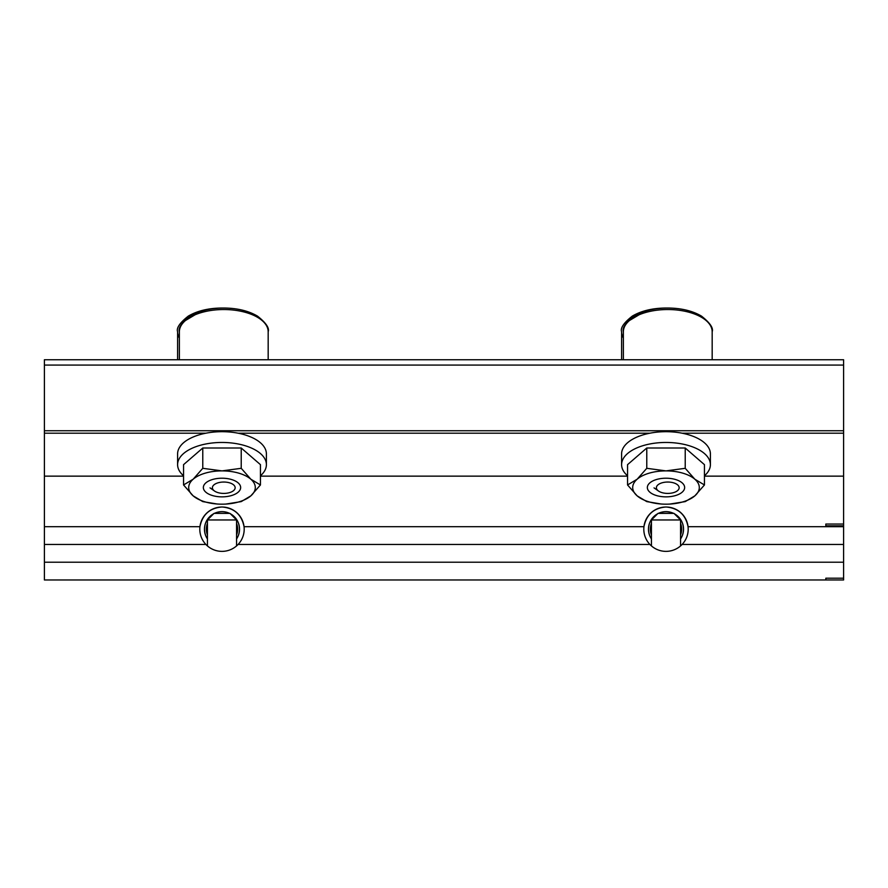 <?xml version="1.0" encoding="UTF-8"?>
<svg xmlns="http://www.w3.org/2000/svg" width="888" height="888" viewBox="0 0 888 888"><rect width="100%" height="100%" fill="white"/><g stroke="black" fill="none" stroke-linecap="round" stroke-linejoin="round"><path stroke-width="1.33" d="M207.437 538.961A17.538 17.538 0 0 1 213.62 513.786M214.397 513.375A17.538 17.538 0 0 1 229.604 513.375M44.4 365.079L843.6 365.079L843.6 359.751L44.4 359.751L44.4 526.695L199.944 526.695A22.2 22.2 0 0 1 244.056 526.695A22.2 22.2 0 0 1 205.894 544.455A22.2 22.2 0 0 1 199.944 526.695C202.375 514.629 209.734 508.058 222 506.981C234.266 508.058 241.625 514.629 244.056 526.695L643.944 526.695C646.375 514.629 653.735 508.058 666 506.981C678.265 508.058 685.625 514.629 688.056 526.695L843.6 526.695L843.6 579.975L825.84 579.975L825.84 578.199L843.6 578.199L843.6 579.975L44.4 579.975L44.4 562.215L843.6 562.215M651.437 538.961A17.538 17.538 0 0 1 657.62 513.786M658.397 513.375A17.538 17.538 0 0 1 673.604 513.375M682.106 544.455A22.2 22.2 0 0 1 643.944 526.695A22.2 22.2 0 0 1 688.056 526.695A22.2 22.2 0 0 1 682.106 544.455L843.6 544.455M44.4 526.695L44.4 544.455L205.894 544.455M238.106 544.455L649.894 544.455M843.6 365.079L843.6 524.031L825.84 524.031L825.84 525.807L843.6 525.807L843.6 526.695M44.4 544.455L44.4 562.215M44.4 476.146L183.55 476.146M260.45 476.146L627.55 476.146M704.45 476.146L843.6 476.146M674.38 513.786A17.538 17.538 0 0 1 680.563 538.961M230.381 513.786A17.538 17.538 0 0 1 236.563 538.961M843.6 525.807L843.6 524.031M651.437 534.931A15.651 15.651 0 0 1 651.437 523.443M680.563 523.443A15.651 15.651 0 0 1 680.563 534.931M674.525 513.93A17.483 17.483 0 0 1 680.563 538.861M651.437 538.861A17.483 17.483 0 0 1 657.475 513.93M658.541 513.375A17.483 17.483 0 0 1 673.459 513.375M207.437 534.931A15.651 15.651 0 0 1 207.437 523.443M236.563 523.443A15.651 15.651 0 0 1 236.563 534.931M230.525 513.93A17.483 17.483 0 0 1 236.563 538.861M207.437 538.861A17.483 17.483 0 0 1 213.475 513.93M214.541 513.375A17.483 17.483 0 0 1 229.459 513.375M651.437 519.968L680.563 519.968L673.981 513.375L658.019 513.375L651.437 519.968L651.437 545.942M680.563 519.968L680.563 545.942M207.437 519.968L236.563 519.968L229.981 513.375L214.019 513.375L207.437 519.968L207.437 545.942M236.563 519.968L236.563 545.942M666 496.858A18.648 9.324 180 0 0 682.561 491.819A18.648 9.324 180 0 0 681.229 482.151A18.648 9.324 180 0 0 666 478.21A18.648 9.324 180 0 0 650.771 482.151A18.648 9.324 180 0 0 649.439 491.819A18.648 9.324 180 0 0 666 496.858M627.55 475.757A44.4 22.2 0 0 1 621.6 464.657A44.4 22.2 0 0 1 666 442.457A44.4 22.2 0 0 1 710.4 464.657A44.4 22.2 0 0 1 704.45 475.757M710.4 464.657L710.4 453.89A44.4 22.2 180 0 0 666 431.69A44.4 22.2 180 0 0 621.6 453.89L621.6 464.657M704.45 484.959L704.45 464.657L685.225 448.007L646.775 448.007L627.55 464.657L627.55 484.959L637.162 479.209L646.775 468.309L666 470.884L685.225 468.309L694.838 479.209L704.45 484.959L694.838 495.859L685.225 501.609L669.707 504.084M646.775 448.007L646.775 468.309M685.225 448.007L685.225 468.309M661.138 504.007L646.775 501.609L637.162 495.859L627.55 484.959M694.838 479.209A33.3 16.65 180 0 0 666 470.884A33.3 16.65 180 0 0 637.162 479.209A33.3 16.65 180 0 0 637.162 495.859A33.3 16.65 180 0 0 666 504.184A33.3 16.65 180 0 0 694.838 495.859A33.3 16.65 180 0 0 694.838 479.209M222 496.858A18.648 9.324 180 0 0 238.561 491.819A18.648 9.324 180 0 0 237.229 482.151A18.648 9.324 180 0 0 222 478.21A18.648 9.324 180 0 0 206.771 482.151A18.648 9.324 180 0 0 205.439 491.819A18.648 9.324 180 0 0 222 496.858M183.55 475.757A44.4 22.2 0 0 1 177.6 464.657A44.4 22.2 0 0 1 222 442.457A44.4 22.2 0 0 1 266.4 464.657A44.4 22.2 0 0 1 260.45 475.757M266.4 464.657L266.4 453.89A44.4 22.2 180 0 0 222 431.69A44.4 22.2 180 0 0 177.6 453.89L177.6 464.657M260.45 484.959L260.45 464.657L241.225 448.007L202.775 448.007L183.55 464.657L183.55 484.959L193.162 479.209L202.775 468.309L222 470.884L241.225 468.309L250.838 479.209L260.45 484.959L250.838 495.859L241.225 501.609L225.707 504.084M202.775 448.007L202.775 468.309M241.225 448.007L241.225 468.309M217.138 504.007L202.775 501.609L193.162 495.859L183.55 484.959M250.838 479.209A33.3 16.65 180 0 0 222 470.884A33.3 16.65 180 0 0 193.162 479.209A33.3 16.65 180 0 0 193.162 495.859A33.3 16.65 180 0 0 222 504.184A33.3 16.65 180 0 0 250.838 495.859A33.3 16.65 180 0 0 250.838 479.209M644.899 311.322L627.294 321.8M200.899 311.322L183.294 321.8M667.776 493.417A11.378 5.683 0 0 1 658.485 491.009A11.378 5.683 0 0 1 657.675 485.114A11.378 5.683 0 0 1 667.776 482.04A11.378 5.683 0 0 1 677.877 485.114A11.378 5.683 0 0 1 677.067 491.009A11.378 5.683 0 0 1 667.776 493.417M223.776 493.417A11.378 5.683 0 0 1 214.485 491.009A11.378 5.683 0 0 1 213.675 485.114A11.378 5.683 0 0 1 223.776 482.04A11.378 5.683 0 0 1 233.877 485.114A11.378 5.683 0 0 1 233.067 491.009A11.378 5.683 0 0 1 223.776 493.417M44.4 430.747L843.6 430.747M44.4 433.2L205.872 433.2M238.128 433.2L649.872 433.2M682.128 433.2L843.6 433.2M621.6 359.751L621.6 331.735A44.4 22.2 0 0 0 623.376 337.951M177.6 359.751L177.6 331.735A44.4 22.2 0 0 0 179.376 337.951M667.776 309.535A44.4 22.2 0 0 1 712.176 331.735C713.53 328.038 709.978 322.832 701.509 316.128C692.507 310.833 681.263 308.125 667.776 308.025C654.29 308.125 643.045 310.833 634.043 316.128C625.574 322.832 622.022 328.038 623.376 331.735A44.4 22.2 0 0 1 667.776 309.535M223.776 309.535A44.4 22.2 0 0 1 268.176 331.735C269.53 328.038 265.978 322.832 257.509 316.128C248.507 310.833 237.263 308.125 223.776 308.025C210.29 308.125 199.045 310.833 190.043 316.128C181.574 322.832 178.022 328.038 179.376 331.735A44.4 22.2 0 0 1 223.776 309.535M666.888 308.025L666 308.025C652.514 308.125 641.269 310.833 632.267 316.128C623.798 322.832 620.246 328.038 621.6 331.735M222.888 308.025L222 308.025C208.514 308.125 197.269 310.833 188.267 316.128C179.798 322.832 176.246 328.038 177.6 331.735M658.485 491.009L654.034 487.867M623.376 359.751L623.376 331.735M712.176 359.751L712.176 331.735M214.485 491.009L210.034 487.867M179.376 359.751L179.376 331.735M268.176 359.751L268.176 331.735"/></g></svg>
